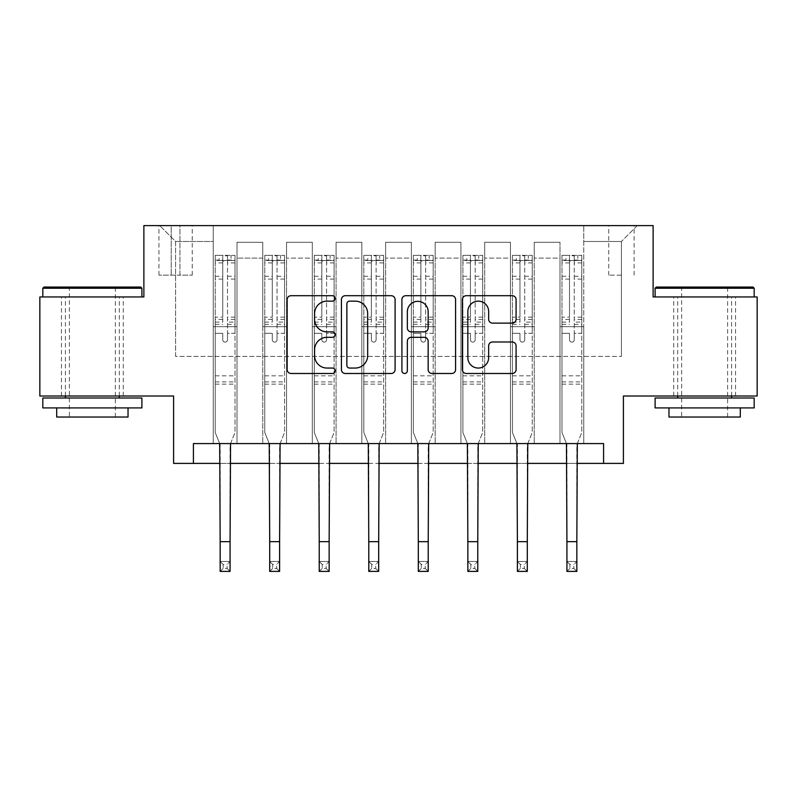 <?xml version="1.0" encoding="UTF-8"?>
<svg xmlns="http://www.w3.org/2000/svg" width="797" height="797" viewBox="0 0 797 797"><rect width="100%" height="100%" fill="white"/><g stroke="black" fill="none" stroke-linecap="round" stroke-linejoin="round"><path stroke-width="0.6" stroke-dasharray="3.98 2.99" d="M335.099 298.417A2.72 2.72 0 0 0 332.369 295.697L291.044 295.697A3.885 3.885 0 0 0 287.149 299.592L287.149 369.609A3.885 3.885 0 0 0 291.044 373.494L332.369 373.494A2.72 2.72 0 0 0 335.099 370.774A2.72 2.72 0 0 0 332.369 368.055L327.019 368.055A12.443 12.443 0 0 1 314.576 355.601L314.576 349.763A12.443 12.443 0 0 1 327.019 337.32L332.369 337.32A2.72 2.72 0 0 0 335.099 334.601A2.72 2.72 0 0 0 332.369 331.871L327.019 331.871A12.443 12.443 0 0 1 314.576 319.428L314.576 313.59A12.443 12.443 0 0 1 327.019 301.146L332.369 301.146A2.72 2.72 0 0 0 335.099 298.417M704.638 296.952L754.181 296.952L704.638 296.952M704.638 396.019L735.551 396.019L704.638 396.019M92.362 296.952L42.819 296.952L92.362 296.952M92.362 396.019L61.449 396.019L92.362 396.019M621.421 225.611L608.739 225.611L621.421 225.611M621.421 275.154L608.739 275.154L621.421 275.154M757.15 296.952L757.15 396.019L623.403 396.019L623.403 463.396L173.597 463.396L173.597 396.019L39.85 396.019L39.85 296.952L143.878 296.952L143.878 225.611L653.122 225.611L653.122 296.952L757.15 296.952M193.412 463.396L193.412 443.58L193.412 463.396L193.412 443.58L603.588 443.58L193.412 443.58L603.588 443.58L603.588 463.396M213.227 443.58L237.008 443.58L213.227 443.58L237.008 443.58L213.227 443.58L213.227 225.611L159.729 225.611L637.271 225.611L583.773 225.611L583.773 443.58L559.992 443.58L583.773 443.58L559.992 443.58L583.773 443.58L583.773 225.611L583.773 326.67L583.773 241.471L621.421 241.471L583.773 241.471L583.773 225.611L213.227 225.611L213.227 326.67L237.008 326.67L237.008 258.108L237.008 443.58L237.008 242.258L237.008 443.58L237.008 326.67L213.227 326.67L213.227 241.471L175.579 241.471L213.227 241.471L213.227 225.611L213.227 443.58M262.771 443.58L286.541 443.58L262.771 443.58L286.541 443.58L262.771 443.58L262.771 242.258L237.008 242.258L262.771 242.258L262.771 443.58L262.771 326.67L286.541 326.67L286.541 258.108L286.541 443.58L286.541 242.258L286.541 443.58L286.541 326.67L262.771 326.67L262.771 258.108L262.771 443.58M312.304 443.58L336.085 443.58L312.304 443.58L336.085 443.58L312.304 443.58L312.304 242.258L286.541 242.258L286.541 258.108L286.541 242.258L312.304 242.258L312.304 443.58L312.304 326.67L336.085 326.67L336.085 258.108L336.085 443.58L336.085 242.258L336.085 443.58L336.085 326.67L312.304 326.67L312.304 258.108L312.304 326.67L336.085 326.67L312.304 326.67L312.304 443.58M361.838 443.58L385.618 443.58L361.838 443.58L385.618 443.58L361.838 443.58L361.838 242.258L336.085 242.258L336.085 258.108L336.085 242.258L361.838 242.258L361.838 443.58L361.838 326.67L385.618 326.67L385.618 258.108L385.618 443.58L385.618 242.258L385.618 443.58L385.618 326.67L361.838 326.67L361.838 258.108L361.838 326.67L385.618 326.67L361.838 326.67L361.838 443.58M411.382 443.58L435.162 443.58L411.382 443.58L435.162 443.58L411.382 443.58L411.382 242.258L385.618 242.258L385.618 258.108L385.618 242.258L411.382 242.258L411.382 443.58L411.382 326.67L435.162 326.67L435.162 258.108L435.162 443.58L435.162 242.258L435.162 443.58L435.162 326.67L411.382 326.67L411.382 258.108L411.382 326.67L435.162 326.67L411.382 326.67L411.382 443.58M460.915 443.58L484.696 443.58L460.915 443.58L484.696 443.58L460.915 443.58L460.915 242.258L435.162 242.258L435.162 258.108L435.162 242.258L460.915 242.258L460.915 443.58L460.915 326.67L484.696 326.67L484.696 258.108L484.696 443.58L484.696 242.258L484.696 443.58L484.696 326.67L460.915 326.67L460.915 258.108L460.915 326.67L484.696 326.67L460.915 326.67L460.915 443.58M510.459 443.58L534.229 443.58L510.459 443.58L534.229 443.58L510.459 443.58L510.459 242.258L484.696 242.258L484.696 258.108L484.696 242.258L510.459 242.258L510.459 443.58L510.459 326.67L534.229 326.67L534.229 258.108L534.229 443.58L534.229 242.258L534.229 443.58L534.229 326.67L510.459 326.67L510.459 258.108L510.459 326.67L534.229 326.67L510.459 326.67L510.459 443.58M171.225 225.611L158.942 225.611L171.225 225.611L171.225 275.154L158.942 275.154L179.943 275.154L171.225 275.154L171.225 225.611M179.943 225.611L192.226 225.611L179.943 225.611L179.943 275.154L192.226 275.154L179.943 275.154L179.943 225.611M220.161 463.396L230.074 463.396M269.705 463.396L279.608 463.396M319.238 463.396L329.151 463.396M368.782 463.396L378.685 463.396M418.315 463.396L428.218 463.396M467.849 463.396L477.762 463.396M517.392 463.396L527.295 463.396M566.926 463.396L576.839 463.396M175.579 356.389L175.579 241.471L159.729 225.611L175.579 241.471L175.579 356.389L621.421 356.389L175.579 356.389M621.421 356.389L621.421 241.471L621.421 356.389M559.992 326.67L583.773 326.67L583.773 443.58L583.773 326.67L559.992 326.67L559.992 258.108L559.992 326.67L583.773 326.67L559.992 326.67L559.992 443.58L559.992 242.258L534.229 242.258L534.229 258.108L534.229 242.258L559.992 242.258L559.992 443.58L559.992 326.67M213.227 326.67L237.008 326.67L213.227 326.67M262.771 242.258L237.008 242.258L262.771 242.258L262.771 258.108L262.771 242.258M262.771 326.67L286.541 326.67L262.771 326.67M312.304 258.108L312.304 242.258L312.304 258.108L286.541 258.108L312.304 258.108M361.838 258.108L361.838 242.258L361.838 258.108L336.085 258.108L361.838 258.108M411.382 258.108L411.382 242.258L411.382 258.108L385.618 258.108L411.382 258.108M460.915 258.108L460.915 242.258L460.915 258.108L435.162 258.108L460.915 258.108M510.459 258.108L510.459 242.258L510.459 258.108L484.696 258.108L510.459 258.108M559.992 258.108L559.992 242.258L559.992 258.108L534.229 258.108L559.992 258.108M312.304 242.258L286.541 242.258L312.304 242.258M361.838 242.258L336.085 242.258L361.838 242.258M411.382 242.258L385.618 242.258L411.382 242.258M460.915 242.258L435.162 242.258L460.915 242.258M510.459 242.258L484.696 242.258L510.459 242.258M559.992 242.258L534.229 242.258L559.992 242.258M637.271 225.611L621.421 241.471L637.271 225.611M395.093 369.609L395.093 299.592A3.885 3.885 0 0 0 391.207 295.697L345.3 295.697A3.885 3.885 0 0 0 341.415 299.592L341.415 369.609A3.885 3.885 0 0 0 345.3 373.494L391.207 373.494A3.885 3.885 0 0 0 395.093 369.609M349.584 301.146A2.72 2.72 0 0 0 346.864 303.866L346.864 365.325A2.72 2.72 0 0 0 349.584 368.055L355.223 368.055A12.443 12.443 0 0 0 367.676 355.601L367.676 313.59A12.443 12.443 0 0 0 355.223 301.146L349.584 301.146M405.793 295.697L451.7 295.697A3.885 3.885 0 0 1 455.585 299.592L455.585 369.609A3.885 3.885 0 0 1 451.7 373.494L432.054 373.494A3.885 3.885 0 0 1 428.158 369.609L428.158 341.206A3.885 3.885 0 0 0 424.273 337.32L411.242 337.32A3.885 3.885 0 0 0 407.347 341.206L407.347 370.774A2.72 2.72 0 0 1 404.627 373.494A2.72 2.72 0 0 1 401.907 370.774L401.907 299.592A3.885 3.885 0 0 1 405.793 295.697M428.158 311.747A10.401 10.401 0 0 0 417.758 301.336A10.401 10.401 0 0 0 407.347 311.747L407.347 327.985A3.885 3.885 0 0 0 411.242 331.871L424.273 331.871A3.885 3.885 0 0 0 428.158 327.985L428.158 311.747M492.536 323.124L512.182 323.124A3.885 3.885 0 0 0 516.077 319.228L516.077 299.592A3.885 3.885 0 0 0 512.182 295.697L466.285 295.697A3.885 3.885 0 0 0 462.39 299.592L462.39 369.609A3.885 3.885 0 0 0 466.285 373.494L512.182 373.494A3.885 3.885 0 0 0 516.077 369.609L516.077 345.878A3.885 3.885 0 0 0 512.182 341.993L492.536 341.993A3.885 3.885 0 0 0 488.651 345.878L488.651 357.644A10.401 10.401 0 0 1 478.24 368.055A10.401 10.401 0 0 1 467.839 357.644L467.839 311.547A10.401 10.401 0 0 1 478.24 301.146A10.401 10.401 0 0 1 488.651 311.547L488.651 319.228A3.885 3.885 0 0 0 492.536 323.124M227.494 339.751A2.381 2.381 0 0 1 225.123 342.122A2.381 2.381 0 0 0 227.494 339.751L227.494 333.325L227.494 339.751M215.31 255.339L219.175 255.339L219.175 260.489L215.21 260.489L215.21 255.339L235.025 255.339L235.025 432.482L235.025 333.325L227.494 333.325L227.494 322.108L235.025 322.108M235.025 255.339L235.025 333.325L227.494 333.325L227.494 261.526C225.92 260.151 224.336 260.151 222.742 261.526L222.742 317.146L215.21 317.146L215.21 432.482L219.693 443.58M215.21 260.489L215.21 317.146M215.21 255.339L215.21 432.482L220.161 444.746L220.161 561.477L230.074 561.477L220.161 561.477L220.161 571.389L230.074 571.389L230.074 561.477L227.105 564.445L227.105 568.41L223.14 568.41L223.14 564.445L227.105 564.445M219.175 255.339L234.926 255.339M219.175 260.489L231.06 260.489L231.06 255.339M235.025 260.489L215.31 260.489M234.926 260.489L231.06 260.489M215.21 322.108L222.742 322.108L222.742 255.827L227.494 255.827L227.494 322.108M222.742 339.751A2.381 2.381 0 0 0 225.123 342.122A2.381 2.381 0 0 1 222.742 339.751L222.742 333.325L222.742 339.751M230.542 443.58L235.025 432.482L230.074 444.746L230.074 561.477M222.742 322.108L222.742 317.146M215.21 384.134L235.025 384.134M230.074 571.389L227.105 568.41M223.14 568.41L220.161 571.389M223.14 564.445L220.161 561.477M227.494 261.526L227.494 255.827M222.742 261.526L222.742 255.827M277.037 339.751A2.381 2.381 0 0 1 274.656 342.122A2.381 2.381 0 0 0 277.037 339.751L277.037 333.325L277.037 339.751M264.853 255.339L268.709 255.339L268.709 260.489L264.753 260.489L264.753 255.339L284.569 255.339L284.569 432.482L284.569 333.325L277.037 333.325L277.037 322.108L284.569 322.108M284.569 255.339L284.569 333.325L277.037 333.325L277.037 261.526C275.453 260.151 273.869 260.151 272.275 261.526L272.275 317.146L264.753 317.146L264.753 432.482L269.237 443.58M264.753 260.489L264.753 317.146M264.753 255.339L264.753 432.482L269.705 444.746L269.705 561.477L279.608 561.477L269.705 561.477L269.705 571.389L279.608 571.389L279.608 561.477L276.639 564.445L276.639 568.41L272.674 568.41L272.674 564.445L276.639 564.445M268.709 255.339L284.469 255.339M268.709 260.489L280.604 260.489L280.604 255.339M284.569 260.489L264.853 260.489M284.469 260.489L280.604 260.489M264.753 322.108L272.275 322.108L272.275 255.827L277.037 255.827L277.037 322.108M272.275 339.751A2.381 2.381 0 0 0 274.656 342.122A2.381 2.381 0 0 1 272.275 339.751L272.275 333.325L272.275 339.751M280.086 443.58L284.569 432.482L279.608 444.746L279.608 561.477M272.275 322.108L272.275 317.146M264.753 384.134L284.569 384.134M279.608 571.389L276.639 568.41M272.674 568.41L269.705 571.389M272.674 564.445L269.705 561.477M277.037 261.526L277.037 255.827M272.275 261.526L272.275 255.827M326.571 339.751A2.381 2.381 0 0 1 324.19 342.122A2.381 2.381 0 0 0 326.571 339.751L326.571 333.325L326.571 339.751M314.387 255.339L318.252 255.339L318.252 260.489L314.287 260.489L314.287 255.339L334.102 255.339L334.102 432.482L334.102 333.325L326.571 333.325L326.571 322.108L334.102 322.108M334.102 255.339L334.102 333.325L326.571 333.325L326.571 261.526C324.987 260.151 323.403 260.151 321.819 261.526L321.819 317.146L314.287 317.146L314.287 432.482L318.77 443.58M314.287 260.489L314.287 317.146M314.287 255.339L314.287 432.482L319.238 444.746L319.238 561.477L329.151 561.477L319.238 561.477L319.238 571.389L329.151 571.389L329.151 561.477L326.172 564.445L326.172 568.41L322.217 568.41L322.217 564.445L326.172 564.445M318.252 255.339L334.003 255.339M318.252 260.489L330.137 260.489L330.137 255.339M334.102 260.489L314.387 260.489M334.003 260.489L330.137 260.489M314.287 322.108L321.819 322.108L321.819 255.827L326.571 255.827L326.571 322.108M321.819 339.751A2.381 2.381 0 0 0 324.19 342.122A2.381 2.381 0 0 1 321.819 339.751L321.819 333.325L321.819 339.751M329.619 443.58L334.102 432.482L329.151 444.746L329.151 561.477M321.819 322.108L321.819 317.146M314.287 384.134L334.102 384.134M329.151 571.389L326.172 568.41M322.217 568.41L319.238 571.389M322.217 564.445L319.238 561.477M326.571 261.526L326.571 255.827M321.819 261.526L321.819 255.827M376.104 339.751A2.381 2.381 0 0 1 373.733 342.122A2.381 2.381 0 0 0 376.104 339.751L376.104 333.325L376.104 339.751M363.92 255.339L367.786 255.339L367.786 260.489L363.821 260.489L363.821 255.339L383.636 255.339L383.636 432.482L383.636 333.325L376.104 333.325L376.104 322.108L383.636 322.108M383.636 255.339L383.636 333.325L376.104 333.325L376.104 261.526C374.53 260.151 372.946 260.151 371.352 261.526L371.352 317.146L363.821 317.146L363.821 432.482L368.304 443.58M363.821 260.489L363.821 317.146M363.821 255.339L363.821 432.482L368.782 444.746L368.782 561.477L378.685 561.477L368.782 561.477L368.782 571.389L378.685 571.389L378.685 561.477L375.716 564.445L375.716 568.41L371.751 568.41L371.751 564.445L375.716 564.445M367.786 255.339L383.536 255.339M367.786 260.489L379.671 260.489L379.671 255.339M383.636 260.489L363.92 260.489M383.536 260.489L379.671 260.489M363.821 322.108L371.352 322.108L371.352 255.827L376.104 255.827L376.104 322.108M371.352 339.751A2.381 2.381 0 0 0 373.733 342.122A2.381 2.381 0 0 1 371.352 339.751L371.352 333.325L371.352 339.751M379.153 443.58L383.636 432.482L378.685 444.746L378.685 561.477M371.352 322.108L371.352 317.146M363.821 384.134L383.636 384.134M378.685 571.389L375.716 568.41M371.751 568.41L368.782 571.389M371.751 564.445L368.782 561.477M376.104 261.526L376.104 255.827M371.352 261.526L371.352 255.827M425.648 339.751A2.381 2.381 0 0 1 423.267 342.122A2.381 2.381 0 0 0 425.648 339.751L425.648 333.325L425.648 339.751M413.464 255.339L417.329 255.339L417.329 260.489L413.364 260.489L413.364 255.339L433.179 255.339L433.179 432.482L433.179 333.325L425.648 333.325L425.648 322.108L433.179 322.108M433.179 255.339L433.179 333.325L425.648 333.325L425.648 261.526C424.064 260.151 422.48 260.151 420.896 261.526L420.896 317.146L413.364 317.146L413.364 432.482L417.847 443.58M413.364 260.489L413.364 317.146M413.364 255.339L413.364 432.482L418.315 444.746L418.315 561.477L428.218 561.477L418.315 561.477L418.315 571.389L428.218 571.389L428.218 561.477L425.249 564.445L425.249 568.41L421.284 568.41L421.284 564.445L425.249 564.445M417.329 255.339L433.08 255.339M417.329 260.489L429.214 260.489L429.214 255.339M433.179 260.489L413.464 260.489M433.08 260.489L429.214 260.489M413.364 322.108L420.896 322.108L420.896 255.827L425.648 255.827L425.648 322.108M420.896 339.751A2.381 2.381 0 0 0 423.267 342.122A2.381 2.381 0 0 1 420.896 339.751L420.896 333.325L420.896 339.751M428.696 443.58L433.179 432.482L428.218 444.746L428.218 561.477M420.896 322.108L420.896 317.146M413.364 384.134L433.179 384.134M428.218 571.389L425.249 568.41M421.284 568.41L418.315 571.389M421.284 564.445L418.315 561.477M425.648 261.526L425.648 255.827M420.896 261.526L420.896 255.827M140.71 287.04L44.014 287.04M42.819 288.225L141.896 288.225M42.819 407.915L141.896 407.915M42.819 398.002L141.896 398.002M56.697 417.03L128.028 417.03M92.362 288.225L69.379 288.225L92.362 288.225M752.986 287.04L656.29 287.04M655.104 288.225L754.181 288.225M655.104 407.915L754.181 407.915M655.104 398.002L754.181 398.002M668.972 417.03L740.303 417.03M704.638 288.225L681.654 288.225L704.638 288.225M475.181 339.751A2.381 2.381 0 0 1 472.81 342.122A2.381 2.381 0 0 0 475.181 339.751L475.181 333.325L475.181 339.751M462.997 255.339L466.863 255.339L466.863 260.489L462.898 260.489L462.898 255.339L482.713 255.339L482.713 432.482L482.713 333.325L475.181 333.325L475.181 322.108L482.713 322.108M482.713 255.339L482.713 333.325L475.181 333.325L475.181 261.526C473.607 260.151 472.013 260.151 470.429 261.526L470.429 317.146L462.898 317.146L462.898 432.482L467.381 443.58M462.898 260.489L462.898 317.146M462.898 255.339L462.898 432.482L467.849 444.746L467.849 561.477L477.762 561.477L467.849 561.477L467.849 571.389L477.762 571.389L477.762 561.477L474.783 564.445L474.783 568.41L470.828 568.41L470.828 564.445L474.783 564.445M466.863 255.339L482.613 255.339M466.863 260.489L478.748 260.489L478.748 255.339M482.713 260.489L462.997 260.489M482.613 260.489L478.748 260.489M462.898 322.108L470.429 322.108L470.429 255.827L475.181 255.827L475.181 322.108M470.429 339.751A2.381 2.381 0 0 0 472.81 342.122A2.381 2.381 0 0 1 470.429 339.751L470.429 333.325L470.429 339.751M478.23 443.58L482.713 432.482L477.762 444.746L477.762 561.477M470.429 322.108L470.429 317.146M462.898 384.134L482.713 384.134M477.762 571.389L474.783 568.41M470.828 568.41L467.849 571.389M470.828 564.445L467.849 561.477M475.181 261.526L475.181 255.827M470.429 261.526L470.429 255.827M524.725 339.751A2.381 2.381 0 0 1 522.344 342.122A2.381 2.381 0 0 0 524.725 339.751L524.725 333.325L524.725 339.751M512.531 255.339L516.396 255.339L516.396 260.489L512.431 260.489L512.431 255.339L532.247 255.339L532.247 432.482L532.247 333.325L524.725 333.325L524.725 322.108L532.247 322.108M532.247 255.339L532.247 333.325L524.725 333.325L524.725 261.526C523.141 260.151 521.557 260.151 519.963 261.526L519.963 317.146L512.431 317.146L512.431 432.482L516.914 443.58M512.431 260.489L512.431 317.146M512.431 255.339L512.431 432.482L517.392 444.746L517.392 561.477L527.295 561.477L517.392 561.477L517.392 571.389L527.295 571.389L527.295 561.477L524.326 564.445L524.326 568.41L520.361 568.41L520.361 564.445L524.326 564.445M516.396 255.339L532.147 255.339M516.396 260.489L528.291 260.489L528.291 255.339M532.247 260.489L512.531 260.489M532.147 260.489L528.291 260.489M512.431 322.108L519.963 322.108L519.963 255.827L524.725 255.827L524.725 322.108M519.963 339.751A2.381 2.381 0 0 0 522.344 342.122A2.381 2.381 0 0 1 519.963 339.751L519.963 333.325L519.963 339.751M527.763 443.58L532.247 432.482L527.295 444.746L527.295 561.477M519.963 322.108L519.963 317.146M512.431 384.134L532.247 384.134M527.295 571.389L524.326 568.41M520.361 568.41L517.392 571.389M520.361 564.445L517.392 561.477M524.725 261.526L524.725 255.827M519.963 261.526L519.963 255.827M574.258 339.751A2.381 2.381 0 0 1 571.877 342.122A2.381 2.381 0 0 0 574.258 339.751L574.258 333.325L574.258 339.751M562.074 255.339L565.94 255.339L565.94 260.489L561.975 260.489L561.975 255.339L581.79 255.339L581.79 432.482L581.79 333.325L574.258 333.325L574.258 322.108L581.79 322.108M581.79 255.339L581.79 333.325L574.258 333.325L574.258 261.526C572.674 260.151 571.09 260.151 569.506 261.526L569.506 317.146L561.975 317.146L561.975 432.482L566.458 443.58M561.975 260.489L561.975 317.146M561.975 255.339L561.975 432.482L566.926 444.746L566.926 561.477L576.839 561.477L566.926 561.477L566.926 571.389L576.839 571.389L576.839 561.477L573.86 564.445L573.86 568.41L569.895 568.41L569.895 564.445L573.86 564.445M565.94 255.339L581.69 255.339M565.94 260.489L577.825 260.489L577.825 255.339M581.79 260.489L562.074 260.489M581.69 260.489L577.825 260.489M561.975 322.108L569.506 322.108L569.506 255.827L574.258 255.827L574.258 322.108M569.506 339.751A2.381 2.381 0 0 0 571.877 342.122A2.381 2.381 0 0 1 569.506 339.751L569.506 333.325L569.506 339.751M577.307 443.58L581.79 432.482L576.839 444.746L576.839 561.477M569.506 322.108L569.506 317.146M561.975 384.134L581.79 384.134M576.839 571.389L573.86 568.41M569.895 568.41L566.926 571.389M569.895 564.445L566.926 561.477M574.258 261.526L574.258 255.827M569.506 261.526L569.506 255.827M262.771 258.108L237.008 258.108L262.771 258.108M227.494 276.27L235.025 276.27M235.025 279.099L227.494 279.099M235.025 317.146L227.494 317.146M215.21 375.815L235.025 375.815M215.21 333.325L222.742 333.325L215.21 333.325M227.494 324.349L235.025 324.349M215.21 324.349L222.742 324.349M235.025 319.388L227.494 319.388M222.742 319.388L215.21 319.388M215.21 276.27L222.742 276.27M222.742 279.099L215.21 279.099M227.494 260.081L235.025 260.081M235.025 262.9L227.494 262.9M215.21 260.081L222.742 260.081M222.742 262.9L215.21 262.9M215.21 381.902L235.025 381.902M220.161 541.661L230.074 541.661M277.037 276.27L284.569 276.27M284.569 279.099L277.037 279.099M284.569 317.146L277.037 317.146M264.753 375.815L284.569 375.815M264.753 333.325L272.275 333.325L264.753 333.325M277.037 324.349L284.569 324.349M264.753 324.349L272.275 324.349M284.569 319.388L277.037 319.388M272.275 319.388L264.753 319.388M264.753 276.27L272.275 276.27M272.275 279.099L264.753 279.099M277.037 260.081L284.569 260.081M284.569 262.9L277.037 262.9M264.753 260.081L272.275 260.081M272.275 262.9L264.753 262.9M264.753 381.902L284.569 381.902M269.705 541.661L279.608 541.661M326.571 276.27L334.102 276.27M334.102 279.099L326.571 279.099M334.102 317.146L326.571 317.146M314.287 375.815L334.102 375.815M314.287 333.325L321.819 333.325L314.287 333.325M326.571 324.349L334.102 324.349M314.287 324.349L321.819 324.349M334.102 319.388L326.571 319.388M321.819 319.388L314.287 319.388M314.287 276.27L321.819 276.27M321.819 279.099L314.287 279.099M326.571 260.081L334.102 260.081M334.102 262.9L326.571 262.9M314.287 260.081L321.819 260.081M321.819 262.9L314.287 262.9M314.287 381.902L334.102 381.902M319.238 541.661L329.151 541.661M376.104 276.27L383.636 276.27M383.636 279.099L376.104 279.099M383.636 317.146L376.104 317.146M363.821 375.815L383.636 375.815M363.821 333.325L371.352 333.325L363.821 333.325M376.104 324.349L383.636 324.349M363.821 324.349L371.352 324.349M383.636 319.388L376.104 319.388M371.352 319.388L363.821 319.388M363.821 276.27L371.352 276.27M371.352 279.099L363.821 279.099M376.104 260.081L383.636 260.081M383.636 262.9L376.104 262.9M363.821 260.081L371.352 260.081M371.352 262.9L363.821 262.9M363.821 381.902L383.636 381.902M368.782 541.661L378.685 541.661M425.648 276.27L433.179 276.27M433.179 279.099L425.648 279.099M433.179 317.146L425.648 317.146M413.364 375.815L433.179 375.815M413.364 333.325L420.896 333.325L413.364 333.325M425.648 324.349L433.179 324.349M413.364 324.349L420.896 324.349M433.179 319.388L425.648 319.388M420.896 319.388L413.364 319.388M413.364 276.27L420.896 276.27M420.896 279.099L413.364 279.099M425.648 260.081L433.179 260.081M433.179 262.9L425.648 262.9M413.364 260.081L420.896 260.081M420.896 262.9L413.364 262.9M413.364 381.902L433.179 381.902M418.315 541.661L428.218 541.661M475.181 276.27L482.713 276.27M482.713 279.099L475.181 279.099M482.713 317.146L475.181 317.146M462.898 375.815L482.713 375.815M462.898 333.325L470.429 333.325L462.898 333.325M475.181 324.349L482.713 324.349M462.898 324.349L470.429 324.349M482.713 319.388L475.181 319.388M470.429 319.388L462.898 319.388M462.898 276.27L470.429 276.27M470.429 279.099L462.898 279.099M475.181 260.081L482.713 260.081M482.713 262.9L475.181 262.9M462.898 260.081L470.429 260.081M470.429 262.9L462.898 262.9M462.898 381.902L482.713 381.902M467.849 541.661L477.762 541.661M524.725 276.27L532.247 276.27M532.247 279.099L524.725 279.099M532.247 317.146L524.725 317.146M512.431 375.815L532.247 375.815M512.431 333.325L519.963 333.325L512.431 333.325M524.725 324.349L532.247 324.349M512.431 324.349L519.963 324.349M532.247 319.388L524.725 319.388M519.963 319.388L512.431 319.388M512.431 276.27L519.963 276.27M519.963 279.099L512.431 279.099M524.725 260.081L532.247 260.081M532.247 262.9L524.725 262.9M512.431 260.081L519.963 260.081M519.963 262.9L512.431 262.9M512.431 381.902L532.247 381.902M517.392 541.661L527.295 541.661M574.258 276.27L581.79 276.27M581.79 279.099L574.258 279.099M581.79 317.146L574.258 317.146M561.975 375.815L581.79 375.815M561.975 333.325L569.506 333.325L561.975 333.325M574.258 324.349L581.79 324.349M561.975 324.349L569.506 324.349M581.79 319.388L574.258 319.388M569.506 319.388L561.975 319.388M561.975 276.27L569.506 276.27M569.506 279.099L561.975 279.099M574.258 260.081L581.79 260.081M581.79 262.9L574.258 262.9M561.975 260.081L569.506 260.081M569.506 262.9L561.975 262.9M561.975 381.902L581.79 381.902M566.926 541.661L576.839 541.661M673.734 396.019L673.734 296.952M61.449 396.019L61.449 296.952M608.739 275.154L608.739 225.611M158.942 275.154L158.942 225.611M192.226 275.154L192.226 225.611M634.103 275.154L634.103 225.611M123.266 396.019L123.266 296.952M735.551 396.019L735.551 296.952M115.346 417.03L115.346 288.225L116.531 287.04M65.414 396.019L65.414 296.952M119.311 396.019L119.311 296.952M68.183 287.04L69.379 288.225L69.379 417.03M727.621 417.03L727.621 288.225L728.817 287.04M677.689 396.019L677.689 296.952M731.586 396.019L731.586 296.952M680.469 287.04L681.654 288.225L681.654 417.03"/><path stroke-width="1.2" d="M335.099 298.417A2.72 2.72 0 0 0 332.369 295.697L291.044 295.697A3.885 3.885 0 0 0 287.149 299.592L287.149 369.609A3.885 3.885 0 0 0 291.044 373.494L332.369 373.494A2.72 2.72 0 0 0 335.099 370.774A2.72 2.72 0 0 0 332.369 368.055L327.019 368.055A12.443 12.443 0 0 1 314.576 355.601L314.576 349.763A12.443 12.443 0 0 1 327.019 337.32L332.369 337.32A2.72 2.72 0 0 0 335.099 334.601A2.72 2.72 0 0 0 332.369 331.871L327.019 331.871A12.443 12.443 0 0 1 314.576 319.428L314.576 313.59A12.443 12.443 0 0 1 327.019 301.146L332.369 301.146A2.72 2.72 0 0 0 335.099 298.417M512.182 323.124A3.885 3.885 0 0 0 516.077 319.228L516.077 299.592A3.885 3.885 0 0 0 512.182 295.697L466.285 295.697A3.885 3.885 0 0 0 462.39 299.592L462.39 369.609A3.885 3.885 0 0 0 466.285 373.494L512.182 373.494A3.885 3.885 0 0 0 516.077 369.609L516.077 345.878A3.885 3.885 0 0 0 512.182 341.993L492.536 341.993A3.885 3.885 0 0 0 488.651 345.878L488.651 357.644A10.401 10.401 0 0 1 478.24 368.055A10.401 10.401 0 0 1 467.839 357.644L467.839 311.547A10.401 10.401 0 0 1 478.24 301.146A10.401 10.401 0 0 1 488.651 311.547L488.651 319.228A3.885 3.885 0 0 0 492.536 323.124L512.182 323.124M193.412 463.396L193.412 443.58L603.588 443.58L603.588 463.396L623.403 463.396L623.403 396.019L757.15 396.019L757.15 296.952L653.122 296.952L653.122 225.611L143.878 225.611L143.878 296.952L39.85 296.952L39.85 396.019L173.597 396.019L173.597 463.396L220.161 463.396M395.093 299.592A3.885 3.885 0 0 0 391.207 295.697L345.3 295.697A3.885 3.885 0 0 0 341.415 299.592L341.415 369.609A3.885 3.885 0 0 0 345.3 373.494L391.207 373.494A3.885 3.885 0 0 0 395.093 369.609L395.093 299.592M405.793 295.697L451.7 295.697A3.885 3.885 0 0 1 455.585 299.592L455.585 369.609A3.885 3.885 0 0 1 451.7 373.494L432.054 373.494A3.885 3.885 0 0 1 428.158 369.609L428.158 341.206A3.885 3.885 0 0 0 424.273 337.32L411.242 337.32A3.885 3.885 0 0 0 407.347 341.206L407.347 370.774A2.72 2.72 0 0 1 404.627 373.494A2.72 2.72 0 0 1 401.907 370.774L401.907 299.592A3.885 3.885 0 0 1 405.793 295.697M230.074 463.396L269.705 463.396M279.608 463.396L319.238 463.396M329.151 463.396L368.782 463.396M378.685 463.396L418.315 463.396M428.218 463.396L467.849 463.396M477.762 463.396L517.392 463.396M527.295 463.396L566.926 463.396M576.839 463.396L603.588 463.396M349.584 301.146A2.72 2.72 0 0 0 346.864 303.866L346.864 365.325A2.72 2.72 0 0 0 349.584 368.055L355.223 368.055A12.443 12.443 0 0 0 367.676 355.601L367.676 313.59A12.443 12.443 0 0 0 355.223 301.146L349.584 301.146M428.158 311.747A10.401 10.401 0 0 0 417.758 301.336A10.401 10.401 0 0 0 407.347 311.747L407.347 327.985A3.885 3.885 0 0 0 411.242 331.871L424.273 331.871A3.885 3.885 0 0 0 428.158 327.985L428.158 311.747M219.693 443.58L220.161 541.661L230.074 541.661L230.542 443.58M220.161 541.661L220.161 571.389L230.074 571.389L230.074 541.661M269.237 443.58L269.705 541.661L279.608 541.661L280.086 443.58M269.705 541.661L269.705 571.389L279.608 571.389L279.608 541.661M318.77 443.58L319.238 541.661L329.151 541.661L329.619 443.58M319.238 541.661L319.238 571.389L329.151 571.389L329.151 541.661M368.304 443.58L368.782 541.661L378.685 541.661L379.153 443.58M368.782 541.661L368.782 571.389L378.685 571.389L378.685 541.661M417.847 443.58L418.315 541.661L428.218 541.661L428.696 443.58M418.315 541.661L418.315 571.389L428.218 571.389L428.218 541.661M44.014 287.04L140.71 287.04L141.896 288.225L42.819 288.225L44.014 287.04M92.362 407.915L42.819 407.915L42.819 398.002L141.896 398.002L141.896 407.915L92.362 407.915M128.028 407.915L128.028 417.03L56.697 417.03L56.697 407.915M656.29 287.04L752.986 287.04L754.181 288.225L655.104 288.225L656.29 287.04M704.638 407.915L655.104 407.915L655.104 398.002L754.181 398.002L754.181 407.915L704.638 407.915M740.303 407.915L740.303 417.03L668.972 417.03L668.972 407.915M467.381 443.58L467.849 541.661L477.762 541.661L478.23 443.58M467.849 541.661L467.849 571.389L477.762 571.389L477.762 541.661M516.914 443.58L517.392 541.661L527.295 541.661L527.763 443.58M517.392 541.661L517.392 571.389L527.295 571.389L527.295 541.661M566.458 443.58L566.926 541.661L576.839 541.661L577.307 443.58M566.926 541.661L566.926 571.389L576.839 571.389L576.839 541.661M42.819 296.952L42.819 288.225M65.414 398.002L65.414 396.019M119.311 398.002L119.311 396.019M141.896 296.952L141.896 288.225M655.104 296.952L655.104 288.225M677.689 398.002L677.689 396.019M731.586 398.002L731.586 396.019M754.181 296.952L754.181 288.225"/></g></svg>
